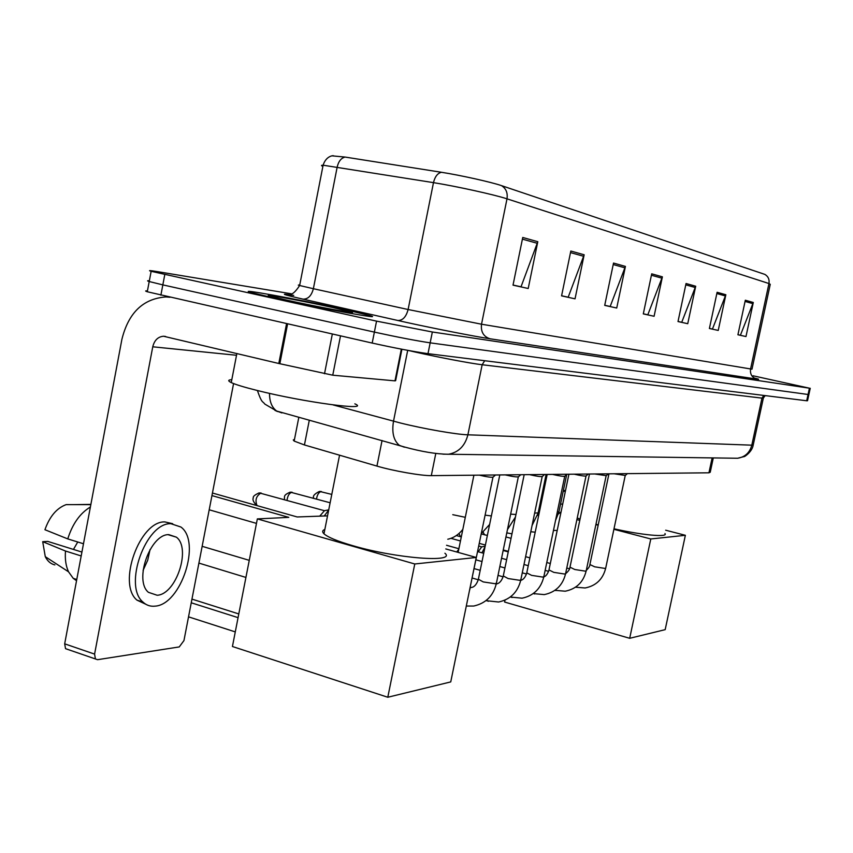 <?xml version="1.0" encoding="UTF-8"?>
<svg xmlns="http://www.w3.org/2000/svg" width="853" height="853" viewBox="0 0 853 853"><rect width="100%" height="100%" fill="white"/><g stroke="black" fill="none" stroke-linecap="round" stroke-linejoin="round"><path stroke-width="1.28" d="M713.3 457.922L710.229 472.263L708.939 472.807L431.309 475.633C421.606 475.889 393.18 470.92 376.941 466.09L304.436 444.957L294.157 441.076L293.261 439.977L294.509 439.306M147.441 290.916C145.106 290.745 145.053 291.022 147.281 291.758L372.185 343.066C395.216 348.141 413.822 351.681 427.993 353.664L806.693 400.771L807.535 400.739L808.879 394.566M291.268 293.784L157.517 271.649C149.819 270.39 147.697 270.273 151.141 271.307L376.546 321.133L432.343 331.998L809.433 388.19L808.058 394.481L430.168 342.842L808.058 394.481L806.693 400.771M376.546 321.133L374.371 332.105C397.423 337.138 416.019 340.72 430.168 342.842C416.019 340.72 397.423 337.138 374.371 332.105L162.838 284.881L374.371 332.105L372.185 343.066M147.281 291.758L149.211 281.533L162.838 284.881L149.211 281.533C146.972 280.84 147.015 280.605 149.35 280.818M342.65 309.063C299.083 299.446 233.53 287.504 251.198 292.547L276.287 298.529C321.656 308.583 386.772 320.333 369.818 315.546L342.65 309.063C299.083 299.446 233.53 287.504 251.198 292.547L276.287 298.529C321.656 308.583 386.772 320.333 369.818 315.546L342.65 309.063M522.75 237.465L513.016 285.147L528.21 288.495L537.795 241.708L522.75 237.465M513.037 285.041L521.023 286.8L537.795 241.708M570.828 251.027L561.573 295.863L575.039 298.827L584.156 254.78L570.828 251.027M561.594 295.756L568.183 297.217L584.156 254.78M613.531 263.065L604.713 305.385L616.73 308.029L625.42 266.424L613.531 263.065M604.734 305.289L610.172 306.483L625.42 266.424M745.319 300.235L737.92 334.771L745.98 336.551L753.295 302.484L745.319 300.235M737.941 334.696L740.415 335.24L753.295 302.484M717.106 292.28L709.397 328.48L718.237 330.431L725.85 294.743L717.106 292.28M709.408 328.394L712.447 329.066L725.85 294.743M686.047 283.516L678.007 321.549L687.742 323.703L695.696 286.235L686.047 283.516M678.018 321.464L681.728 322.285L695.696 286.235M651.713 273.834L643.301 313.893L654.091 316.271L662.386 276.841L651.713 273.834M643.311 313.797L647.811 314.8L662.386 276.841M332.339 155.875L345.134 157.069L441.385 172.274C460.098 175.164 491.584 182.179 501.5 185.634L764.896 274.41C768.233 276.436 769.587 279.475 768.958 283.537L507.002 198.834C494.996 194.825 456.312 186.285 433.484 182.638L323.116 165.205C321.069 165.194 320.995 165.599 322.882 166.41M809.433 388.19L753.007 375.778M565.475 490.731L563.428 490.24M563.257 491.051L565.294 491.573M543.894 490.304L542.817 490.304M542.796 490.39L543.873 490.39M614 528.785C642.352 535.226 668.485 537.55 664.967 533.541M577.246 517.942L580.04 519.125M595.959 524.286L598.23 524.904M629.685 638.3L650.786 538.968L685.364 535.3L665.18 629.653L629.685 638.3L504.603 602.047L504.987 600.181M539.736 505.157L540.823 505.104M560.528 504.144L562.703 504.038M650.786 538.968L613.893 529.308M598.177 525.192L595.895 524.595M579.773 520.373L576.895 519.616M539.832 509.913L538.808 509.646M665.671 530.214L685.364 535.3M541.207 503.227L540.194 502.971M539.896 504.379L540.919 504.645M324.854 529.414C322.295 530.417 322.007 531.877 323.98 533.797C327.84 537.251 337.372 541.197 352.566 545.621C396.059 558.459 456.643 563.033 444.914 553.224M235.289 631.902L188.534 616.847M387.795 697.253L414.771 563.982L476.262 557.467L450.747 681.91L387.795 697.253L232.432 646.51L257.35 518.901L288.783 517.366L211.949 495.604M238.062 617.647L191.253 602.783M212.44 493.023L297.175 516.961L327.531 515.873M414.771 563.982L257.35 518.901M445.788 548.937L476.262 557.467M191.957 599.115L238.787 613.936M209.209 509.795L256.465 523.39M614.181 473.778L625.313 475.452L627.392 473.639M481.956 552.819L485.005 546.976M478.224 551.774L481.689 546.869L485.144 546.283M594.733 473.969L606.248 475.675L608.37 473.831M456.707 551.998L458.775 549.268M574.208 474.183L574.25 474.193C580.946 475.739 584.913 476.315 586.128 475.921L588.282 474.033M552.509 474.396L552.552 474.407C559.504 476.017 563.609 476.603 564.867 476.177L567.064 474.247M529.532 474.631L529.574 474.641C536.793 476.315 541.058 476.912 542.369 476.443L544.598 474.481M505.168 474.876L505.221 474.886C512.717 476.635 517.153 477.243 518.507 476.731L520.778 474.716M479.29 475.142L479.333 475.153C487.148 476.976 491.765 477.595 493.173 477.03L495.486 474.982M324.492 515.628L328.682 510.094M319.982 515.852L324.46 510.702M340.507 335.879L332.755 375.192L394.992 380.864L401.336 349.133M170.024 297.26L166.015 296.94C143.229 298.55 128.526 312.678 121.904 339.302L64.679 643.834L94.587 654.102L152.762 346.798C154.382 340.272 157.965 336.754 163.509 336.231L278.803 363.495L286.565 323.66M67.718 649.41L65.532 648.664L64.679 643.834M94.587 654.102L95.408 658.953L97.551 659.689L179.247 646.926L183.949 640.582L233.573 383.562M401.912 349.25L395.621 380.694L394.992 380.864M332.755 375.192L278.803 363.495M157.155 595.255C176.208 594.445 191.424 548.116 176.358 537.155L168.766 534.628C150.267 534.053 133.761 580.53 148.443 592.334L157.155 595.255M143.091 570.348L147.697 560.272L150.053 549.524M73.454 549.428L77.751 541.996M172.679 523.699L164.885 521.919C139.775 520.756 117.01 583.847 136.96 600.128L145.842 604.276M170.867 523.689C145.842 522.558 123.077 585.776 142.941 602.047C146.364 605.299 150.405 606.654 155.075 606.142C181.124 604.692 201.5 541.751 180.911 527.026L170.867 523.689M90.386 507.013C80.054 513.207 72.505 523.838 67.76 538.904L44.932 529.724C49.645 516.46 56.714 508.1 66.15 504.624L90.834 504.645M83.477 543.766L67.76 538.904M81.92 552.072L47.757 541.399L42.703 541.687L65.489 551.027L81.184 555.953M65.489 551.027C64.86 559.163 65.873 566.093 68.549 571.819L73.241 578.355L76.535 580.722M90.876 504.4L74.062 504.635M42.703 541.687L45.284 556.668C47.544 561.199 50.753 563.95 54.891 564.91M231.813 379.67C227.922 379.905 227.73 380.875 231.248 382.581C235.631 384.607 244.193 387.209 256.924 390.397C303.753 402.264 371.929 411.327 354.859 403.832M332.574 307.464C300.885 300.459 254.652 292.174 272.011 296.684L287.525 300.309C316.154 306.654 358.591 314.426 351.831 312.155L332.574 307.464M712.138 457.901L708.939 472.807M309.308 420.166L304.436 444.957M382.059 440.511L376.941 466.09M435.798 453.433L431.309 475.633M333.043 404.898L400.665 423.056C423.717 428.824 456.43 434.518 467.892 434.806L751.813 445.17L753.263 444.744L763.318 398.234M763.798 395.44L761.974 398.127L751.813 445.17C749.755 452.698 745.021 457.059 737.621 458.253L734.028 458.21M407.702 350.338L393.51 421.211C391.655 432.471 393.606 440.511 399.343 445.341L404.365 447.196M765.173 395.611L763.35 398.042L761.974 398.127L482.158 364.743C470.856 363.463 438.154 357.268 414.921 351.98L408.32 350.455M427.993 353.664L432.343 331.998M160.886 295.191L164.789 274.549M269.516 393.372C269.484 401.603 271.872 407.489 276.681 411.039L404.674 447.057C421.659 451.685 436.192 454.095 448.283 454.276C458.466 452.495 465.002 446.002 467.892 434.806L482.158 364.743L484.696 360.723M277.524 411.562L274.922 410.346M257.403 390.514C262.02 403.895 262.457 400.782 264.846 404.098L276.681 411.039L281.906 412.927M753.199 445.106C752.037 452.474 743.123 457.592 744.285 456.536L737.621 458.253L442.963 454.159M489.921 338.758C483.47 336.583 480.676 331.742 481.518 324.215L751.983 369.189L770.248 284.316L768.958 283.537L750.555 369.072C749.947 374.211 752.015 377.559 756.76 379.095L489.921 338.758C476.134 336.732 435.446 328.778 406.7 322.477L302.986 299.126C281.799 294.253 278.718 293.016 293.741 295.394M441.385 172.274C437.536 173.276 434.902 176.731 433.484 182.638L408.107 309.522L481.518 324.215L507.002 198.834C507.876 192.885 506.053 188.481 501.5 185.634M345.134 157.069C341.2 157.997 338.556 161.292 337.202 166.953L313.371 288.709L408.107 309.522C406.156 316.911 402.712 320.568 397.775 320.504M754.063 377.975C759.159 379.201 760.055 379.585 756.76 379.095M299.723 285.105C297.74 284.838 297.718 284.977 299.638 285.51L313.371 288.709C311.494 295.788 308.029 299.264 302.986 299.126M651.415 275.242L661.992 278.195M685.769 284.849L695.312 287.525M716.84 293.549L725.487 295.97M745.064 301.44L752.932 303.647M613.222 264.547L625.004 267.842M570.497 252.595L583.719 256.295M522.409 239.139L537.337 243.308M249.257 560.346L202.15 546.315M589.913 564.537L594.658 566.808L604.969 568.418L605.747 567.949L625.228 475.537M555.825 590.564L555.015 590.308M569.985 567.16L574.773 569.505L585.393 571.158L586.235 570.636L606.142 475.771M534.532 593.955L533.424 593.485M548.98 569.932L553.778 572.352L564.739 574.048L565.635 573.472L586.011 476.027M512.045 597.548L510.638 596.791M526.77 572.853L531.59 575.359L542.913 577.097L543.883 576.457L564.729 476.305M488.247 601.333L486.541 600.224M503.281 575.946L508.111 578.547L519.808 580.317L520.863 579.613L542.199 476.582M478.384 579.23L483.214 581.917L495.326 583.74L496.457 582.962L518.325 476.891M470.163 587.227L492.959 477.211M557.286 512.035L558.96 511.672L566.691 474.577M508.015 533.189L506.831 532.635M534.639 513.111L538.147 512.866L546.101 474.46M485.357 535.023L484.483 534.778L483.15 532.144M510.648 514.135L515.969 514.487M461.292 536.953L460.439 536.676L458.978 533.509M485.176 515.148L491.381 515.948M313.808 498.269C312.443 496.201 314.341 493.919 319.491 491.403L331.785 494.409M452.762 514.679L465.301 517.313M316.506 499.016C317.231 494.665 318.809 492.17 321.25 491.541M284.401 499.549C284.763 496.243 283.025 495.337 290.201 492.128L330.132 502.769M287.013 500.274C287.653 495.657 289.316 492.991 292.003 492.266M256.721 505.53C253.437 502.129 252.307 499.559 253.33 497.832C252.787 496.521 254.727 494.868 259.173 492.885L324.417 510.691M257.062 505.626C254.855 500.157 256.167 495.966 261.007 493.034M152.762 346.798L236.516 355.274M287.6 323.895L279.837 363.741M324.513 373.742L332.329 334.035M298.838 417.234L294.157 441.076M333.427 155.747C333.278 155.534 326.123 155.747 323.116 165.205L299.638 285.51C295.277 292.238 291.694 295.159 288.9 294.264M810.243 388.286L808.889 394.481M151.141 271.307L149.211 281.533M511.043 538.339L505.936 536.953M508.356 551.379L503.259 549.972M485.4 545.056L479.386 543.393M323.98 533.797L339.558 455.193M245.92 577.428L198.909 563.097M575.54 587.216L585.126 587.973C596.044 585.808 602.9 579.23 605.683 568.247M586.278 570.422C588.698 568.002 589.881 566.136 589.839 564.846L608.957 473.831M569.537 568.791L566.776 568.034M550.313 563.492L546.784 562.522M529.884 557.862L525.608 556.678M508.249 551.891L503.153 550.494M450.874 538.328L460.471 540.973M478.842 546.048L481.764 546.858M554.983 590.319L565.23 591.204C576.351 588.943 583.335 582.204 586.16 570.966M565.699 573.6C568.429 571.265 569.836 569.228 569.921 567.501L589.476 474.023M548.607 571.339L545.152 570.38M528.263 565.688L523.987 564.494M506.639 559.675L501.553 558.257M483.704 553.298L477.701 551.624M446.535 545.28L458.882 548.724M533.274 593.592L544.235 594.605C555.58 592.259 562.692 585.329 565.56 573.845M543.777 576.969C545.941 576.17 547.647 573.952 548.895 570.316L568.908 474.236M526.493 574.016L522.271 572.821M504.933 567.97L499.837 566.541M482.02 561.541L476.006 559.856M510.318 597.036L522.057 598.198C533.637 595.746 540.877 588.645 543.798 576.873M520.693 580.403C523.284 579.763 525.288 577.385 526.685 573.28L547.178 474.449M503.089 576.82L498.024 575.38M480.207 570.337L474.204 568.642M485.997 600.672L498.589 602.005C510.414 599.446 517.803 592.142 520.767 580.093M496.254 583.953C499.229 583.601 501.543 581.096 503.185 576.436L524.179 474.684M471.059 587.493C474.001 587.354 476.411 584.785 478.266 579.773L472.285 578.046M466.303 606.046L473.714 606.035C485.794 603.359 493.343 595.842 496.35 583.495M499.794 474.929L478.266 579.773M469.438 590.777L470.429 587.109M473.905 475.196L458.136 552.392M553.458 530.427L557.201 530.459M539.64 510.798L538.627 510.531M558.416 513.922L561.071 511.853M555.527 520.49L558.907 511.939M530.779 531.75L535.204 532.187M537.497 515.447L538.808 514.817M532.08 525.427L538.083 513.154M506.789 532.848L511.971 533.861M507.45 529.606L515.447 517.025M481.327 533.914L487.372 535.449M481.433 533.434L489.633 524.446M456.334 535.545L461.302 536.921M321.378 491.541L320.717 491.424M447.772 539.235C453.593 537.976 458.626 534.692 462.838 529.382M292.131 492.266L291.47 492.149M261.146 493.034L260.474 492.917M324.289 510.712L328.725 509.87M163.509 336.231L165.567 336.455M95.408 658.953L65.532 648.664M168.105 534.692L176.358 537.155M136.96 600.128L142.941 602.047M73.241 578.355L76.77 579.496M45.284 556.668L68.549 571.819M231.248 382.581L236.867 353.483"/></g></svg>
